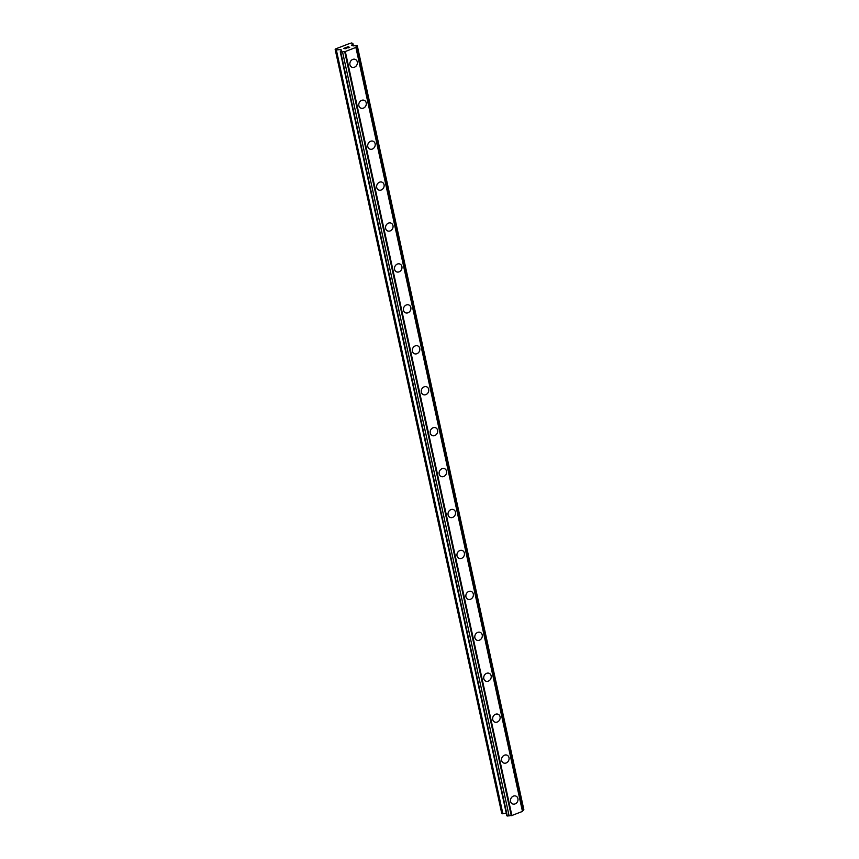 <?xml version="1.0" encoding="UTF-8"?>
<svg xmlns="http://www.w3.org/2000/svg" width="859" height="859" viewBox="0 0 859 859"><rect width="100%" height="100%" fill="white"/><g stroke="black" fill="none" stroke-linecap="round" stroke-linejoin="round"><path stroke-width="1.29" d="M516.109 796.186A4.263 3.651 -64 0 1 517.913 798.591A4.263 3.651 -64 0 1 516.495 803.015A4.263 3.651 -64 0 1 512.372 803.841A4.263 3.651 -64 0 1 510.568 801.436A4.263 3.651 -64 0 1 511.985 797.012A4.263 3.651 -64 0 1 516.109 796.186A4.263 3.651 -64 0 1 517.913 798.591A4.263 3.651 -64 0 1 516.495 803.015A4.263 3.651 -64 0 1 512.372 803.841M507.186 755.254A4.263 3.651 -64 0 1 508.99 757.659A4.263 3.651 -64 0 1 507.572 762.083A4.263 3.651 -64 0 1 503.449 762.91A4.263 3.651 -64 0 1 501.645 760.505A4.263 3.651 -64 0 1 503.063 756.081A4.263 3.651 -64 0 1 507.186 755.254A4.263 3.651 -64 0 1 508.99 757.659A4.263 3.651 -64 0 1 507.572 762.083A4.263 3.651 -64 0 1 503.449 762.91M498.263 714.323A4.263 3.651 -64 0 1 500.067 716.739A4.263 3.651 -64 0 1 498.649 721.152A4.263 3.651 -64 0 1 494.526 721.979A4.263 3.651 -64 0 1 492.722 719.574A4.263 3.651 -64 0 1 494.14 715.16A4.263 3.651 -64 0 1 498.263 714.334A4.263 3.651 -64 0 1 500.067 716.739A4.263 3.651 -64 0 1 498.649 721.152A4.263 3.651 -64 0 1 494.526 721.989M489.34 673.402A4.263 3.651 -64 0 1 491.144 675.808A4.263 3.651 -64 0 1 489.727 680.231A4.263 3.651 -64 0 1 485.603 681.058A4.263 3.651 -64 0 1 483.8 678.653A4.263 3.651 -64 0 1 485.217 674.229A4.263 3.651 -64 0 1 489.34 673.402A4.263 3.651 -64 0 1 491.144 675.808A4.263 3.651 -64 0 1 489.727 680.231A4.263 3.651 -64 0 1 485.603 681.058M480.417 632.471A4.263 3.651 -64 0 1 482.221 634.876A4.263 3.651 -64 0 1 480.793 639.3A4.263 3.651 -64 0 1 476.681 640.127A4.263 3.651 -64 0 1 474.877 637.722A4.263 3.651 -64 0 1 476.294 633.298A4.263 3.651 -64 0 1 480.417 632.471A4.263 3.651 -64 0 1 482.221 634.876A4.263 3.651 -64 0 1 480.804 639.3A4.263 3.651 -64 0 1 476.681 640.127M471.494 591.54A4.263 3.651 -64 0 1 473.298 593.956A4.263 3.651 -64 0 1 471.87 598.369A4.263 3.651 -64 0 1 467.758 599.195A4.263 3.651 -64 0 1 465.943 596.79A4.263 3.651 -64 0 1 467.371 592.377A4.263 3.651 -64 0 1 471.494 591.55A4.263 3.651 -64 0 1 473.298 593.956A4.263 3.651 -64 0 1 471.881 598.369A4.263 3.651 -64 0 1 467.758 599.195M462.561 550.619A4.263 3.651 -64 0 1 464.375 553.024A4.263 3.651 -64 0 1 462.947 557.448A4.263 3.651 -64 0 1 458.835 558.275A4.263 3.651 -64 0 1 457.02 555.87A4.263 3.651 -64 0 1 458.448 551.446A4.263 3.651 -64 0 1 462.572 550.619A4.263 3.651 -64 0 1 464.375 553.024A4.263 3.651 -64 0 1 462.958 557.448A4.263 3.651 -64 0 1 458.835 558.275M453.638 509.688A4.263 3.651 -64 0 1 455.453 512.093A4.263 3.651 -64 0 1 454.024 516.517A4.263 3.651 -64 0 1 449.901 517.343A4.263 3.651 -64 0 1 448.097 514.938A4.263 3.651 -64 0 1 449.525 510.514A4.263 3.651 -64 0 1 453.649 509.688A4.263 3.651 -64 0 1 455.453 512.093A4.263 3.651 -64 0 1 454.024 516.517A4.263 3.651 -64 0 1 449.912 517.343M444.715 468.756A4.263 3.651 -64 0 1 446.53 471.172A4.263 3.651 -64 0 1 445.102 475.585A4.263 3.651 -64 0 1 440.978 476.412A4.263 3.651 -64 0 1 439.174 474.007A4.263 3.651 -64 0 1 440.603 469.583A4.263 3.651 -64 0 1 444.726 468.756A4.263 3.651 -64 0 1 446.53 471.172A4.263 3.651 -64 0 1 445.102 475.585A4.263 3.651 -64 0 1 440.989 476.412M435.792 427.836A4.263 3.651 -64 0 1 437.607 430.241A4.263 3.651 -64 0 1 436.179 434.665A4.263 3.651 -64 0 1 432.056 435.492A4.263 3.651 -64 0 1 430.252 433.086A4.263 3.651 -64 0 1 431.68 428.662A4.263 3.651 -64 0 1 435.792 427.836A4.263 3.651 -64 0 1 437.607 430.241A4.263 3.651 -64 0 1 436.179 434.665A4.263 3.651 -64 0 1 432.056 435.492M426.869 386.904A4.263 3.651 -64 0 1 428.684 389.31A4.263 3.651 -64 0 1 427.256 393.733A4.263 3.651 -64 0 1 423.133 394.56A4.263 3.651 -64 0 1 421.329 392.155A4.263 3.651 -64 0 1 422.757 387.731A4.263 3.651 -64 0 1 426.869 386.904A4.263 3.651 -64 0 1 428.684 389.31A4.263 3.651 -64 0 1 427.256 393.733A4.263 3.651 -64 0 1 423.133 394.56M417.946 345.973A4.263 3.651 -64 0 1 419.75 348.389A4.263 3.651 -64 0 1 418.333 352.802A4.263 3.651 -64 0 1 414.21 353.629A4.263 3.651 -64 0 1 412.406 351.224A4.263 3.651 -64 0 1 413.823 346.8A4.263 3.651 -64 0 1 417.946 345.973A4.263 3.651 -64 0 1 419.761 348.389A4.263 3.651 -64 0 1 418.333 352.802A4.263 3.651 -64 0 1 414.21 353.629M409.024 305.052A4.263 3.651 -64 0 1 410.827 307.458A4.263 3.651 -64 0 1 409.41 311.881A4.263 3.651 -64 0 1 405.287 312.708A4.263 3.651 -64 0 1 403.483 310.303A4.263 3.651 -64 0 1 404.9 305.879A4.263 3.651 -64 0 1 409.024 305.052A4.263 3.651 -64 0 1 410.838 307.458A4.263 3.651 -64 0 1 409.41 311.881A4.263 3.651 -64 0 1 405.287 312.708M400.101 264.121A4.263 3.651 -64 0 1 401.905 266.526A4.263 3.651 -64 0 1 400.487 270.95A4.263 3.651 -64 0 1 396.364 271.777A4.263 3.651 -64 0 1 394.56 269.372A4.263 3.651 -64 0 1 395.978 264.948A4.263 3.651 -64 0 1 400.101 264.121A4.263 3.651 -64 0 1 401.905 266.526A4.263 3.651 -64 0 1 400.487 270.95A4.263 3.651 -64 0 1 396.364 271.777M391.178 223.19A4.263 3.651 -64 0 1 392.982 225.606A4.263 3.651 -64 0 1 391.564 230.019A4.263 3.651 -64 0 1 387.441 230.846A4.263 3.651 -64 0 1 385.637 228.44A4.263 3.651 -64 0 1 387.055 224.016A4.263 3.651 -64 0 1 391.178 223.19A4.263 3.651 -64 0 1 392.982 225.606A4.263 3.651 -64 0 1 391.564 230.019A4.263 3.651 -64 0 1 387.441 230.846M382.255 182.269A4.263 3.651 -64 0 1 384.059 184.674A4.263 3.651 -64 0 1 382.642 189.098A4.263 3.651 -64 0 1 378.518 189.925A4.263 3.651 -64 0 1 376.714 187.509A4.263 3.651 -64 0 1 378.132 183.096A4.263 3.651 -64 0 1 382.255 182.269A4.263 3.651 -64 0 1 384.059 184.674A4.263 3.651 -64 0 1 382.642 189.098A4.263 3.651 -64 0 1 378.518 189.925M373.332 141.338A4.263 3.651 -64 0 1 375.136 143.743A4.263 3.651 -64 0 1 373.719 148.167A4.263 3.651 -64 0 1 369.595 148.994A4.263 3.651 -64 0 1 367.792 146.588A4.263 3.651 -64 0 1 369.209 142.165A4.263 3.651 -64 0 1 373.332 141.338A4.263 3.651 -64 0 1 375.136 143.743A4.263 3.651 -64 0 1 373.719 148.167A4.263 3.651 -64 0 1 369.595 148.994M364.409 100.406A4.263 3.651 -64 0 1 366.213 102.822A4.263 3.651 -64 0 1 364.785 107.235A4.263 3.651 -64 0 1 360.673 108.062A4.263 3.651 -64 0 1 358.858 105.657A4.263 3.651 -64 0 1 360.286 101.233A4.263 3.651 -64 0 1 364.409 100.406A4.263 3.651 -64 0 1 366.213 102.822A4.263 3.651 -64 0 1 364.796 107.235A4.263 3.651 -64 0 1 360.673 108.062M355.486 59.486A4.263 3.651 -64 0 1 357.29 61.891A4.263 3.651 -64 0 1 355.862 66.315A4.263 3.651 -64 0 1 351.75 67.142A4.263 3.651 -64 0 1 349.935 64.726A4.263 3.651 -64 0 1 351.363 60.313A4.263 3.651 -64 0 1 355.486 59.486A4.263 3.651 -64 0 1 357.29 61.891A4.263 3.651 -64 0 1 355.873 66.315A4.263 3.651 -64 0 1 351.75 67.142M349.388 47.428L347.992 47.964L349.388 47.428L347.938 47.385M348.7 47.084L346.606 47.299L348.196 46.687L349.667 47.395L347.981 47.964M349.667 47.406L348.196 46.687L346.617 47.299M346.703 48.297L344.964 48.845M345.06 48.437L345.382 47.857L345.06 48.437M345.382 47.857L343.793 48.383L345.672 47.653L345.157 48.77L346.424 48.329M346.51 48.362L345.157 48.77M345.672 47.664L343.804 48.383M356.732 46.44A1.664 0.58 167.7 0 0 355.894 47.159A1.664 0.58 167.7 0 0 356.077 47.352L344.706 51.744A1.664 0.58 167.7 0 0 342.537 51.916L340.733 52.066L340.798 51.068A1.664 0.58 167.7 0 0 341.624 50.348A1.664 0.58 167.7 0 0 341.452 50.155L340.862 49.554L336.341 49.919L335.407 48.984L348.733 43.83L351.696 42.95L352.877 43.53L351.524 45.441L352.824 45.763A1.664 0.58 167.7 0 0 354.982 45.581L357.269 45.667L356.732 46.44L523.303 810.424L523.85 809.661L357.269 45.667M522.551 810.896A1.664 0.58 167.7 0 1 523.303 810.424M340.261 51.83L506.831 815.814L509.119 815.9A1.664 0.58 167.7 0 1 511.288 815.728L522.648 811.336L356.077 47.352M335.15 49.339L501.731 813.333L506.359 813.634M336.341 49.919L502.912 813.903M340.862 49.554L341.152 50.906M340.733 52.066L507.304 816.05M342.537 51.916L509.119 815.9M344.706 51.744L511.288 815.728M345.35 51.712L511.921 815.696M355.937 47.621L522.508 811.605M352.877 43.53L353.393 45.871"/></g></svg>
